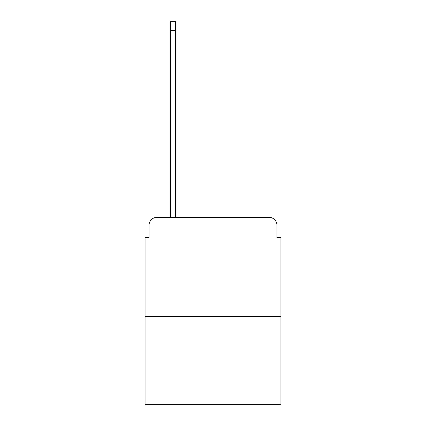 <?xml version="1.0" encoding="UTF-8"?>
<svg xmlns="http://www.w3.org/2000/svg" width="426" height="426" viewBox="0 0 426 426"><rect width="100%" height="100%" fill="white"/><g stroke="black" fill="none" stroke-linecap="round" stroke-linejoin="round"><path stroke-width="0.64" d="M149.036 225.279L149.036 237.559L149.036 225.279A7.924 7.924 0 0 1 156.954 217.356L170.421 217.356L170.421 21.3L175.571 21.3L175.571 30.411L170.421 30.411M280.926 316.374L145.074 316.374L145.074 404.7L280.926 404.7L280.926 237.559L276.964 237.559L276.964 225.279A7.924 7.924 0 0 0 269.046 217.356L156.954 217.356M145.074 316.374L145.074 237.559L149.036 237.559M175.571 30.411L175.571 217.356L182.104 217.356M243.896 217.356L269.046 217.356M276.964 237.559L276.964 225.279"/></g></svg>
